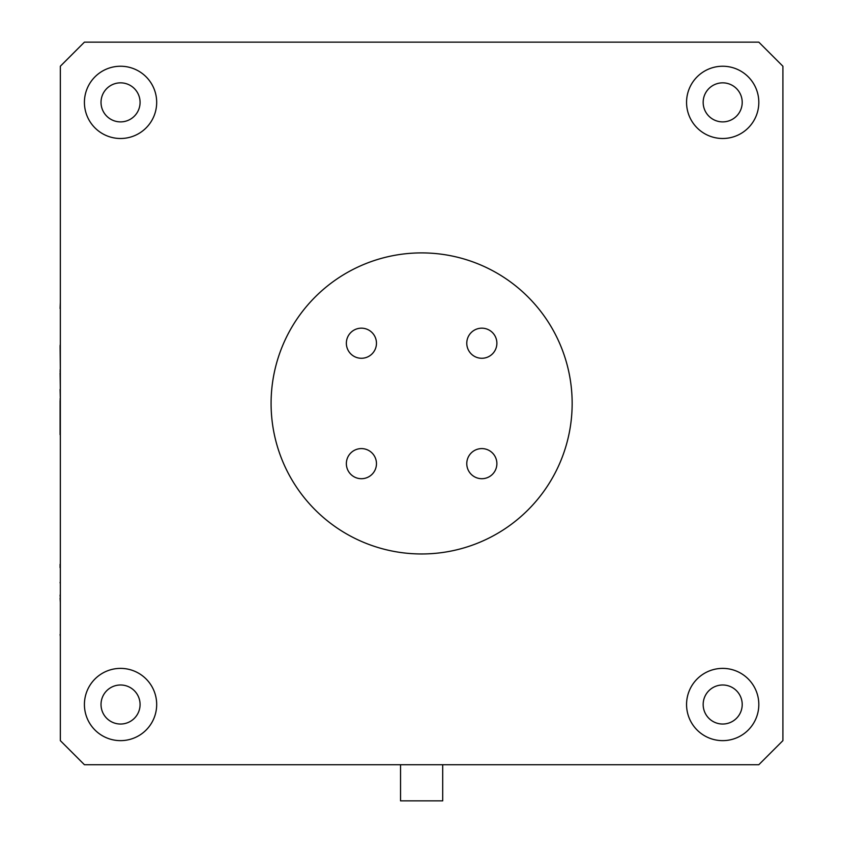 <?xml version="1.0" encoding="UTF-8"?>
<svg xmlns="http://www.w3.org/2000/svg" width="843" height="843" viewBox="0 0 843 843"><rect width="100%" height="100%" fill="white"/><g stroke="black" fill="none" stroke-linecap="round" stroke-linejoin="round"><path stroke-width="1.26" d="M60.338 460.584L60.338 434.714M140.075 102.361A19.526 19.526 0 0 1 120.549 121.887A19.526 19.526 0 0 1 101.023 102.361A19.526 19.526 0 0 1 120.549 82.846A19.526 19.526 0 0 1 140.075 102.361M140.075 704.506A19.526 19.526 0 0 1 120.549 724.032A19.526 19.526 0 0 1 101.023 704.506A19.526 19.526 0 0 1 120.549 684.99A19.526 19.526 0 0 1 140.075 704.506M742.209 704.506A19.526 19.526 0 0 1 722.693 724.032A19.526 19.526 0 0 1 703.167 704.506A19.526 19.526 0 0 1 722.693 684.99A19.526 19.526 0 0 1 742.209 704.506M742.209 102.361A19.526 19.526 0 0 1 722.693 121.887A19.526 19.526 0 0 1 703.167 102.361A19.526 19.526 0 0 1 722.693 82.846A19.526 19.526 0 0 1 742.209 102.361M400.541 764.717L400.541 800.85L442.691 800.85L442.691 764.717M156.682 102.361A36.133 36.133 0 0 1 120.549 138.494A36.133 36.133 0 0 1 84.416 102.361A36.133 36.133 0 0 1 120.549 66.239A36.133 36.133 0 0 1 156.682 102.361M156.682 704.506A36.133 36.133 0 0 1 120.549 740.639A36.133 36.133 0 0 1 84.416 704.506A36.133 36.133 0 0 1 120.549 668.383A36.133 36.133 0 0 1 156.682 704.506M758.816 704.506A36.133 36.133 0 0 1 722.693 740.639A36.133 36.133 0 0 1 686.56 704.506A36.133 36.133 0 0 1 722.693 668.383A36.133 36.133 0 0 1 758.816 704.506M758.816 102.361A36.133 36.133 0 0 1 722.693 138.494A36.133 36.133 0 0 1 686.56 102.361A36.133 36.133 0 0 1 722.693 66.239A36.133 36.133 0 0 1 758.816 102.361M271.088 403.439A150.539 150.539 0 0 1 421.616 252.9A150.539 150.539 0 0 1 572.155 403.439A150.539 150.539 0 0 1 421.616 553.967A150.539 150.539 0 0 1 271.088 403.439M376.463 463.65A15.058 15.058 0 0 1 361.405 478.708A15.058 15.058 0 0 1 346.357 463.65A15.058 15.058 0 0 1 361.405 448.592A15.058 15.058 0 0 1 376.463 463.65M496.885 463.65A15.058 15.058 0 0 1 481.838 478.708A15.058 15.058 0 0 1 466.78 463.65A15.058 15.058 0 0 1 481.838 448.592A15.058 15.058 0 0 1 496.885 463.65M496.885 343.217A15.058 15.058 0 0 1 481.838 358.275A15.058 15.058 0 0 1 466.78 343.217A15.058 15.058 0 0 1 481.838 328.169A15.058 15.058 0 0 1 496.885 343.217M376.463 343.217A15.058 15.058 0 0 1 361.405 358.275A15.058 15.058 0 0 1 346.357 343.217A15.058 15.058 0 0 1 361.405 328.169A15.058 15.058 0 0 1 376.463 343.217M60.338 740.639L60.338 66.239L84.416 42.15L758.816 42.15L782.905 66.239L782.905 740.639L758.816 764.717L84.416 764.717L60.338 740.639M60.338 237.189L60.338 301.52M60.338 307.864L60.338 324.144M60.338 335.914L60.338 345.209M60.338 324.228L60.338 335.83M60.095 345.209L60.338 346.199M60.095 346.199L60.338 369.803M60.095 369.803L60.338 371.278M60.095 371.278L60.338 372.933M60.095 372.933L60.338 389.382M60.095 389.382L60.338 398.844M60.095 398.844L60.338 400.488M60.095 400.488L60.095 434.714M60.095 308.506L60.338 302.268M60.338 463.46L60.338 480.731M60.338 542.744L60.338 564.136M60.338 566.781L60.338 582.355M60.338 586.17L60.338 595.063M60.095 595.063L60.338 598.214M60.338 527.823L60.338 529.425M60.338 533.956L60.338 541.554M60.095 564.283L60.095 567.697M60.095 582.355L60.338 583.809M60.095 598.214L60.338 602.503M60.338 603.809L60.338 610.838M60.338 612.629L60.338 619.816M60.338 621.449L60.338 628.636M60.338 631.439L60.338 634.231M60.095 634.516L60.338 636.518M60.338 504.788L60.338 510.742M60.338 515.084L60.338 521.048"/></g></svg>

